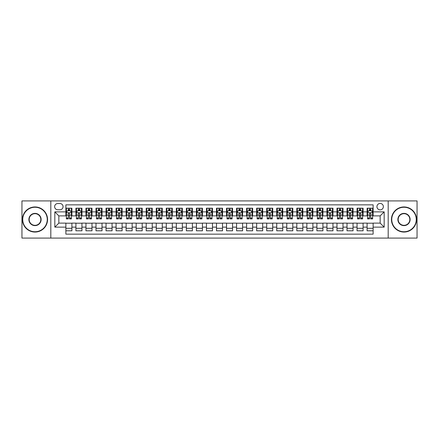 <?xml version="1.0" encoding="UTF-8"?>
<svg xmlns="http://www.w3.org/2000/svg" width="439" height="439" viewBox="0 0 439 439"><rect width="100%" height="100%" fill="white"/><g stroke="black" fill="none" stroke-linecap="round" stroke-linejoin="round"><path stroke-width="0.66" d="M380.152 203.433A3.216 3.216 0 0 0 376.936 206.648A3.216 3.216 0 0 0 380.152 209.858A3.216 3.216 0 0 0 383.362 206.648A3.216 3.216 0 0 0 380.152 203.433M388.186 238.075L417.05 238.075L417.05 200.925L388.186 200.925L388.186 238.075L50.814 238.075L50.814 200.925L21.95 200.925L21.95 238.075L50.814 238.075M373.123 208.207L367.097 208.207L367.097 211.867L363.08 211.867L363.08 215.884L367.097 215.884L367.097 211.867M363.08 211.867L363.08 208.207L357.055 208.207L357.055 211.867L353.038 211.867L353.038 215.884L357.055 215.884L357.055 211.867M353.038 211.867L353.038 208.207L347.019 208.207L347.019 211.867L343.002 211.867L343.002 215.884L347.019 215.884L347.019 211.867M343.002 211.867L343.002 208.207L336.976 208.207L336.976 211.867L332.96 211.867L332.96 215.884L336.976 215.884L336.976 211.867M332.96 211.867L332.96 208.207L326.934 208.207L326.934 211.867L322.917 211.867L322.917 215.884L326.934 215.884L326.934 211.867M322.917 211.867L322.917 208.207L316.892 208.207L316.892 211.867L312.881 211.867L312.881 215.884L316.892 215.884L316.892 211.867M312.881 211.867L312.881 208.207L306.856 208.207L306.856 211.867L302.839 211.867L302.839 215.884L306.856 215.884L306.856 211.867M302.839 211.867L302.839 208.207L296.813 208.207L296.813 211.867L292.797 211.867L292.797 215.884L296.813 215.884L296.813 211.867M292.797 211.867L292.797 208.207L286.771 208.207L286.771 211.867L282.754 211.867L282.754 215.884L286.771 215.884L286.771 211.867M282.754 211.867L282.754 208.207L276.729 208.207L276.729 211.867L272.718 211.867L272.718 215.884L276.729 215.884L276.729 211.867M272.718 211.867L272.718 208.207L266.692 208.207L266.692 211.867L262.676 211.867L262.676 215.884L266.692 215.884L266.692 211.867M262.676 211.867L262.676 208.207L256.65 208.207L256.65 211.867L252.634 211.867L252.634 215.884L256.65 215.884L256.65 211.867M252.634 211.867L252.634 208.207L246.608 208.207L246.608 211.867L242.591 211.867L242.591 215.884L246.608 215.884L246.608 211.867M242.591 211.867L242.591 208.207L236.572 208.207L236.572 211.867L232.555 211.867L232.555 215.884L236.572 215.884L236.572 211.867M232.555 211.867L232.555 208.207L226.529 208.207L226.529 211.867L222.513 211.867L222.513 215.884L226.529 215.884L226.529 211.867M222.513 211.867L222.513 208.207L216.487 208.207L216.487 211.867L212.471 211.867L212.471 215.884L216.487 215.884L216.487 211.867M212.471 211.867L212.471 208.207L206.445 208.207L206.445 211.867L202.428 211.867L202.428 215.884L206.445 215.884L206.445 211.867M202.428 211.867L202.428 208.207L196.409 208.207L196.409 211.867L192.392 211.867L192.392 215.884L196.409 215.884L196.409 211.867M192.392 211.867L192.392 208.207L186.366 208.207L186.366 211.867L182.35 211.867L182.35 215.884L186.366 215.884L186.366 211.867M182.35 211.867L182.35 208.207L176.324 208.207L176.324 211.867L172.307 211.867L172.307 215.884L176.324 215.884L176.324 211.867M172.307 211.867L172.307 208.207L166.282 208.207L166.282 211.867L162.271 211.867L162.271 215.884L166.282 215.884L166.282 211.867M162.271 211.867L162.271 208.207L156.246 208.207L156.246 211.867L152.229 211.867L152.229 215.884L156.246 215.884L156.246 211.867M152.229 211.867L152.229 208.207L146.203 208.207L146.203 211.867L142.187 211.867L142.187 215.884L146.203 215.884L146.203 211.867M142.187 211.867L142.187 208.207L136.161 208.207L136.161 211.867L132.144 211.867L132.144 215.884L136.161 215.884L136.161 211.867M132.144 211.867L132.144 208.207L126.119 208.207L126.119 211.867L122.108 211.867L122.108 215.884L126.119 215.884L126.119 211.867M122.108 211.867L122.108 208.207L116.083 208.207L116.083 211.867L112.066 211.867L112.066 215.884L116.083 215.884L116.083 211.867M112.066 211.867L112.066 208.207L106.04 208.207L106.04 211.867L102.024 211.867L102.024 215.884L106.04 215.884L106.04 211.867M102.024 211.867L102.024 208.207L95.998 208.207L95.998 211.867L91.981 211.867L91.981 215.884L95.998 215.884L95.998 211.867M91.981 211.867L91.981 208.207L85.962 208.207L85.962 211.867L81.945 211.867L81.945 215.884L85.962 215.884L85.962 211.867M81.945 211.867L81.945 208.207L75.92 208.207L75.92 215.884L71.903 215.884L71.903 208.207L65.877 208.207M65.877 230.793L71.903 230.793L71.903 223.116L75.92 223.116L75.92 230.793L81.945 230.793L81.945 223.116L85.962 223.116L85.962 227.133L81.945 227.133M85.962 227.133L85.962 230.793L91.981 230.793L91.981 223.116L95.998 223.116L95.998 227.133L91.981 227.133M95.998 227.133L95.998 230.793L102.024 230.793L102.024 223.116L106.04 223.116L106.04 227.133L102.024 227.133M106.04 227.133L106.04 230.793L112.066 230.793L112.066 223.116L116.083 223.116L116.083 227.133L112.066 227.133M116.083 227.133L116.083 230.793L122.108 230.793L122.108 223.116L126.119 223.116L126.119 227.133L122.108 227.133M126.119 227.133L126.119 230.793L132.144 230.793L132.144 223.116L136.161 223.116L136.161 227.133L132.144 227.133M136.161 227.133L136.161 230.793L142.187 230.793L142.187 223.116L146.203 223.116L146.203 227.133L142.187 227.133M146.203 227.133L146.203 230.793L152.229 230.793L152.229 223.116L156.246 223.116L156.246 227.133L152.229 227.133M156.246 227.133L156.246 230.793L162.271 230.793L162.271 223.116L166.282 223.116L166.282 227.133L162.271 227.133M166.282 227.133L166.282 230.793L172.307 230.793L172.307 223.116L176.324 223.116L176.324 227.133L172.307 227.133M176.324 227.133L176.324 230.793L182.35 230.793L182.35 223.116L186.366 223.116L186.366 227.133L182.35 227.133M186.366 227.133L186.366 230.793L192.392 230.793L192.392 223.116L196.409 223.116L196.409 227.133L192.392 227.133M196.409 227.133L196.409 230.793L202.428 230.793L202.428 223.116L206.445 223.116L206.445 227.133L202.428 227.133M206.445 227.133L206.445 230.793L212.471 230.793L212.471 223.116L216.487 223.116L216.487 227.133L212.471 227.133M216.487 227.133L216.487 230.793L222.513 230.793L222.513 223.116L226.529 223.116L226.529 227.133L222.513 227.133M226.529 227.133L226.529 230.793L232.555 230.793L232.555 223.116L236.572 223.116L236.572 227.133L232.555 227.133M236.572 227.133L236.572 230.793L242.591 230.793L242.591 223.116L246.608 223.116L246.608 227.133L242.591 227.133M246.608 227.133L246.608 230.793L252.634 230.793L252.634 223.116L256.65 223.116L256.65 227.133L252.634 227.133M256.65 227.133L256.65 230.793L262.676 230.793L262.676 223.116L266.692 223.116L266.692 227.133L262.676 227.133M266.692 227.133L266.692 230.793L272.718 230.793L272.718 223.116L276.729 223.116L276.729 227.133L272.718 227.133M276.729 227.133L276.729 230.793L282.754 230.793L282.754 223.116L286.771 223.116L286.771 227.133L282.754 227.133M286.771 227.133L286.771 230.793L292.797 230.793L292.797 223.116L296.813 223.116L296.813 227.133L292.797 227.133M296.813 227.133L296.813 230.793L302.839 230.793L302.839 223.116L306.856 223.116L306.856 227.133L302.839 227.133M306.856 227.133L306.856 230.793L312.881 230.793L312.881 223.116L316.892 223.116L316.892 227.133L312.881 227.133M316.892 227.133L316.892 230.793L322.917 230.793L322.917 223.116L326.934 223.116L326.934 227.133L322.917 227.133M326.934 227.133L326.934 230.793L332.96 230.793L332.96 223.116L336.976 223.116L336.976 227.133L332.96 227.133M336.976 227.133L336.976 230.793L343.002 230.793L343.002 223.116L347.019 223.116L347.019 227.133L343.002 227.133M347.019 227.133L347.019 230.793L353.038 230.793L353.038 223.116L357.055 223.116L357.055 227.133L353.038 227.133M357.055 227.133L357.055 230.793L363.08 230.793L363.08 223.116L367.097 223.116L367.097 227.133L363.08 227.133M57.745 209.76L59.956 209.76A3.111 3.111 0 0 0 63.068 206.648A3.111 3.111 0 0 0 59.956 203.537L57.745 203.537A3.111 3.111 0 0 0 54.634 206.648A3.111 3.111 0 0 0 57.745 209.76M388.186 200.925L50.814 200.925M373.123 211.867L373.123 204.843L65.877 204.843L65.877 215.884L58.848 215.884L58.848 223.116L65.877 223.116L65.877 234.157L373.123 234.157L373.123 223.116L380.152 223.116L380.152 215.884L373.123 215.884L373.123 211.867L384.169 211.867L384.169 227.133L373.123 227.133M65.877 227.133L54.831 227.133L54.831 211.867L65.877 211.867M367.097 227.133L367.097 230.793L373.123 230.793M65.877 210.715L66.382 210.715M68.286 210.715L69.494 210.715M71.398 210.715L71.903 210.715M65.877 215.785L66.382 215.785M68.286 215.785L69.494 215.785M71.398 215.785L71.903 215.785M65.877 223.215L71.903 223.215M65.877 228.285L71.903 228.285M75.92 215.785L76.419 215.785M78.329 215.785L79.536 215.785M81.44 215.785L81.945 215.785M75.92 210.715L76.419 210.715M78.329 210.715L79.536 210.715M81.44 210.715L81.945 210.715M75.92 223.215L81.945 223.215M75.92 228.285L81.945 228.285M85.962 223.215L91.981 223.215M85.962 228.285L91.981 228.285M85.962 210.715L86.461 210.715M88.371 210.715L89.572 210.715M91.482 210.715L91.981 210.715M85.962 215.785L86.461 215.785M88.371 215.785L89.572 215.785M91.482 215.785L91.981 215.785M95.998 223.215L102.024 223.215M95.998 228.285L102.024 228.285M95.998 210.715L96.503 210.715M98.407 210.715L99.615 210.715M101.524 210.715L102.024 210.715M95.998 215.785L96.503 215.785M98.407 215.785L99.615 215.785M101.524 215.785L102.024 215.785M106.04 223.215L112.066 223.215M106.04 228.285L112.066 228.285M106.04 210.715L106.545 210.715M108.449 210.715L109.657 210.715M111.561 210.715L112.066 210.715M106.04 215.785L106.545 215.785M108.449 215.785L109.657 215.785M111.561 215.785L112.066 215.785M116.083 223.215L122.108 223.215M116.083 228.285L122.108 228.285M116.083 210.715L116.582 210.715M118.492 210.715L119.693 210.715M121.603 210.715L122.108 210.715M116.083 215.785L116.582 215.785M118.492 215.785L119.693 215.785M121.603 215.785L122.108 215.785M126.119 223.215L132.144 223.215M126.119 228.285L132.144 228.285M126.119 210.715L126.624 210.715M128.534 210.715L129.735 210.715M131.645 210.715L132.144 210.715M126.119 215.785L126.624 215.785M128.534 215.785L129.735 215.785M131.645 215.785L132.144 215.785M136.161 223.215L142.187 223.215M136.161 228.285L142.187 228.285M136.161 210.715L136.666 210.715M138.57 210.715L139.778 210.715M141.687 210.715L142.187 210.715M136.161 215.785L136.666 215.785M138.57 215.785L139.778 215.785M141.687 215.785L142.187 215.785M146.203 223.215L152.229 223.215M146.203 228.285L152.229 228.285M146.203 210.715L146.703 210.715M148.612 210.715L149.82 210.715M151.724 210.715L152.229 210.715M146.203 215.785L146.703 215.785M148.612 215.785L149.82 215.785M151.724 215.785L152.229 215.785M156.246 223.215L162.271 223.215M156.246 228.285L162.271 228.285M156.246 210.715L156.745 210.715M158.655 210.715L159.856 210.715M161.766 210.715L162.271 210.715M156.246 215.785L156.745 215.785M158.655 215.785L159.856 215.785M161.766 215.785L162.271 215.785M166.282 223.215L172.307 223.215M166.282 228.285L172.307 228.285M166.282 210.715L166.787 210.715M168.697 210.715L169.898 210.715M171.808 210.715L172.307 210.715M166.282 215.785L166.787 215.785M168.697 215.785L169.898 215.785M171.808 215.785L172.307 215.785M176.324 223.215L182.35 223.215M176.324 228.285L182.35 228.285M176.324 210.715L176.829 210.715M178.733 210.715L179.941 210.715M181.85 210.715L182.35 210.715M176.324 215.785L176.829 215.785M178.733 215.785L179.941 215.785M181.85 215.785L182.35 215.785M186.366 223.215L192.392 223.215M186.366 228.285L192.392 228.285M186.366 210.715L186.866 210.715M188.775 210.715L189.983 210.715M191.887 210.715L192.392 210.715M186.366 215.785L186.866 215.785M188.775 215.785L189.983 215.785M191.887 215.785L192.392 215.785M196.409 223.215L202.428 223.215M196.409 228.285L202.428 228.285M196.409 210.715L196.908 210.715M198.818 210.715L200.019 210.715M201.929 210.715L202.428 210.715M196.409 215.785L196.908 215.785M198.818 215.785L200.019 215.785M201.929 215.785L202.428 215.785M206.445 223.215L212.471 223.215M206.445 228.285L212.471 228.285M206.445 210.715L206.95 210.715M208.854 210.715L210.061 210.715M211.971 210.715L212.471 210.715M206.445 215.785L206.95 215.785M208.854 215.785L210.061 215.785M211.971 215.785L212.471 215.785M216.487 223.215L222.513 223.215M216.487 228.285L222.513 228.285M216.487 210.715L216.992 210.715M218.896 210.715L220.104 210.715M222.008 210.715L222.513 210.715M216.487 215.785L216.992 215.785M218.896 215.785L220.104 215.785M222.008 215.785L222.513 215.785M226.529 223.215L232.555 223.215M226.529 228.285L232.555 228.285M226.529 210.715L227.029 210.715M228.938 210.715L230.146 210.715M232.05 210.715L232.555 210.715M226.529 215.785L227.029 215.785M228.938 215.785L230.146 215.785M232.05 215.785L232.555 215.785M236.572 223.215L242.591 223.215M236.572 228.285L242.591 228.285M236.572 210.715L237.071 210.715M238.981 210.715L240.182 210.715M242.092 210.715L242.591 210.715M236.572 215.785L237.071 215.785M238.981 215.785L240.182 215.785M242.092 215.785L242.591 215.785M246.608 223.215L252.634 223.215M246.608 228.285L252.634 228.285M246.608 210.715L247.113 210.715M249.017 210.715L250.225 210.715M252.134 210.715L252.634 210.715M246.608 215.785L247.113 215.785M249.017 215.785L250.225 215.785M252.134 215.785L252.634 215.785M256.65 223.215L262.676 223.215M256.65 228.285L262.676 228.285M256.65 210.715L257.15 210.715M259.059 210.715L260.267 210.715M262.171 210.715L262.676 210.715M256.65 215.785L257.15 215.785M259.059 215.785L260.267 215.785M262.171 215.785L262.676 215.785M266.692 223.215L272.718 223.215M266.692 228.285L272.718 228.285M266.692 210.715L267.192 210.715M269.102 210.715L270.303 210.715M272.213 210.715L272.718 210.715M266.692 215.785L267.192 215.785M269.102 215.785L270.303 215.785M272.213 215.785L272.718 215.785M276.729 223.215L282.754 223.215M276.729 228.285L282.754 228.285M276.729 210.715L277.234 210.715M279.144 210.715L280.345 210.715M282.255 210.715L282.754 210.715M276.729 215.785L277.234 215.785M279.144 215.785L280.345 215.785M282.255 215.785L282.754 215.785M286.771 223.215L292.797 223.215M286.771 228.285L292.797 228.285M286.771 210.715L287.276 210.715M289.18 210.715L290.388 210.715M292.297 210.715L292.797 210.715M286.771 215.785L287.276 215.785M289.18 215.785L290.388 215.785M292.297 215.785L292.797 215.785M296.813 223.215L302.839 223.215M296.813 228.285L302.839 228.285M296.813 210.715L297.313 210.715M299.222 210.715L300.43 210.715M302.334 210.715L302.839 210.715M296.813 215.785L297.313 215.785M299.222 215.785L300.43 215.785M302.334 215.785L302.839 215.785M306.856 223.215L312.881 223.215M306.856 228.285L312.881 228.285M306.856 210.715L307.355 210.715M309.265 210.715L310.466 210.715M312.376 210.715L312.881 210.715M306.856 215.785L307.355 215.785M309.265 215.785L310.466 215.785M312.376 215.785L312.881 215.785M316.892 223.215L322.917 223.215M316.892 228.285L322.917 228.285M316.892 210.715L317.397 210.715M319.307 210.715L320.508 210.715M322.418 210.715L322.917 210.715M316.892 215.785L317.397 215.785M319.307 215.785L320.508 215.785M322.418 215.785L322.917 215.785M326.934 223.215L332.96 223.215M326.934 228.285L332.96 228.285M326.934 210.715L327.439 210.715M329.343 210.715L330.551 210.715M332.455 210.715L332.96 210.715M326.934 215.785L327.439 215.785M329.343 215.785L330.551 215.785M332.455 215.785L332.96 215.785M336.976 223.215L343.002 223.215M336.976 228.285L343.002 228.285M336.976 210.715L337.476 210.715M339.385 210.715L340.593 210.715M342.497 210.715L343.002 210.715M336.976 215.785L337.476 215.785M339.385 215.785L340.593 215.785M342.497 215.785L343.002 215.785M347.019 223.215L353.038 223.215M347.019 228.285L353.038 228.285M347.019 210.715L347.518 210.715M349.428 210.715L350.629 210.715M352.539 210.715L353.038 210.715M347.019 215.785L347.518 215.785M349.428 215.785L350.629 215.785M352.539 215.785L353.038 215.785M357.055 223.215L363.08 223.215M357.055 228.285L363.08 228.285M357.055 210.715L357.56 210.715M359.464 210.715L360.671 210.715M362.581 210.715L363.08 210.715M357.055 215.785L357.56 215.785M359.464 215.785L360.671 215.785M362.581 215.785L363.08 215.785M367.097 223.215L373.123 223.215M367.097 228.285L373.123 228.285M367.097 210.715L367.602 210.715M369.506 210.715L370.714 210.715M372.618 210.715L373.123 210.715M367.097 215.785L367.602 215.785M369.506 215.785L370.714 215.785M372.618 215.785L373.123 215.785M58.848 215.884L54.831 211.867M58.848 223.116L54.831 227.133M384.169 211.867L380.152 215.884M384.169 227.133L380.152 223.116M69.494 209.507L68.286 209.507M71.398 218.079L69.494 218.079L69.494 218.896L71.398 218.896L71.398 212.772L70.394 210.764L67.386 210.764L66.382 212.772L66.382 218.896L68.286 218.896L68.286 218.079L66.382 218.079M66.382 212.772L66.382 208.207M71.398 212.772L71.398 208.207M68.286 210.764L68.286 208.207M69.494 208.207L69.494 210.764M69.494 218.079L69.494 213.524C69.093 212.75 68.693 212.75 68.286 213.524L68.286 218.079M35.005 207.252A12.248 12.248 0 0 0 22.751 219.5A12.248 12.248 0 0 0 35.005 231.748A12.248 12.248 0 0 0 47.253 219.5A12.248 12.248 0 0 0 35.005 207.252M35.005 232.05A12.55 12.55 0 0 1 22.449 219.5A12.55 12.55 0 0 1 35.005 206.95A12.55 12.55 0 0 1 47.555 219.5A12.55 12.55 0 0 1 35.005 232.05M35.005 213.376A6.124 6.124 0 0 1 41.129 219.5A6.124 6.124 0 0 1 35.005 225.624A6.124 6.124 0 0 1 28.881 219.5A6.124 6.124 0 0 1 35.005 213.376M35.005 225.322A5.822 5.822 0 0 0 40.827 219.5A5.822 5.822 0 0 0 35.005 213.678A5.822 5.822 0 0 0 29.177 219.5A5.822 5.822 0 0 0 35.005 225.322M403.995 207.252A12.248 12.248 0 0 0 391.747 219.5A12.248 12.248 0 0 0 403.995 231.748A12.248 12.248 0 0 0 416.249 219.5A12.248 12.248 0 0 0 403.995 207.252M403.995 232.05A12.55 12.55 0 0 1 391.445 219.5A12.55 12.55 0 0 1 403.995 206.95A12.55 12.55 0 0 1 416.551 219.5A12.55 12.55 0 0 1 403.995 232.05M403.995 213.376A6.124 6.124 0 0 1 410.119 219.5A6.124 6.124 0 0 1 403.995 225.624A6.124 6.124 0 0 1 397.871 219.5A6.124 6.124 0 0 1 403.995 213.376M403.995 225.322A5.822 5.822 0 0 0 409.823 219.5A5.822 5.822 0 0 0 403.995 213.678A5.822 5.822 0 0 0 398.173 219.5A5.822 5.822 0 0 0 403.995 225.322M79.536 209.507L78.329 209.507M81.44 218.079L79.536 218.079L79.536 218.896L81.44 218.896L81.44 212.772L80.436 210.764L77.423 210.764L76.419 212.772L76.419 218.896L78.329 218.896L78.329 218.079L76.419 218.079M76.419 212.772L76.419 208.207M81.44 212.772L81.44 208.207M78.329 210.764L78.329 208.207M79.536 208.207L79.536 210.764M79.536 218.079L79.536 213.524C79.13 212.75 78.729 212.75 78.329 213.524L78.329 218.079M89.572 209.507L88.371 209.507M91.482 218.079L89.572 218.079L89.572 218.896L91.482 218.896L91.482 212.772L90.478 210.764L87.465 210.764L86.461 212.772L86.461 218.896L88.371 218.896L88.371 218.079L86.461 218.079M86.461 212.772L86.461 208.207M91.482 212.772L91.482 208.207M88.371 210.764L88.371 208.207M89.572 208.207L89.572 210.764M89.572 218.079L89.572 213.524C89.172 212.75 88.771 212.75 88.371 213.524L88.371 218.079M99.615 209.507L98.407 209.507M101.524 218.079L99.615 218.079L99.615 218.896L101.524 218.896L101.524 212.772L100.52 210.764L97.507 210.764L96.503 212.772L96.503 218.896L98.407 218.896L98.407 218.079L96.503 218.079M96.503 212.772L96.503 208.207M101.524 212.772L101.524 208.207M98.407 210.764L98.407 208.207M99.615 208.207L99.615 210.764M99.615 218.079L99.615 213.524C99.214 212.75 98.813 212.75 98.407 213.524L98.407 218.079M109.657 209.507L108.449 209.507M111.561 218.079L109.657 218.079L109.657 218.896L111.561 218.896L111.561 212.772L110.557 210.764L107.544 210.764L106.545 212.772L106.545 218.896L108.449 218.896L108.449 218.079L106.545 218.079M106.545 212.772L106.545 208.207M111.561 212.772L111.561 208.207M108.449 210.764L108.449 208.207M109.657 208.207L109.657 210.764M109.657 218.079L109.657 213.524C109.256 212.75 108.85 212.75 108.449 213.524L108.449 218.079M119.693 209.507L118.492 209.507M121.603 218.079L119.693 218.079L119.693 218.896L121.603 218.896L121.603 212.772L120.599 210.764L117.586 210.764L116.582 212.772L116.582 218.896L118.492 218.896L118.492 218.079L116.582 218.079M116.582 212.772L116.582 208.207M121.603 212.772L121.603 208.207M118.492 210.764L118.492 208.207M119.693 208.207L119.693 210.764M119.693 218.079L119.693 213.524C119.293 212.75 118.892 212.75 118.492 213.524L118.492 218.079M129.735 209.507L128.534 209.507M131.645 218.079L129.735 218.079L129.735 218.896L131.645 218.896L131.645 212.772L130.641 210.764L127.628 210.764L126.624 212.772L126.624 218.896L128.534 218.896L128.534 218.079L126.624 218.079M126.624 212.772L126.624 208.207M131.645 212.772L131.645 208.207M128.534 210.764L128.534 208.207M129.735 208.207L129.735 210.764M129.735 218.079L129.735 213.524C129.335 212.75 128.934 212.75 128.534 213.524L128.534 218.079M139.778 209.507L138.57 209.507M141.687 218.079L139.778 218.079L139.778 218.896L141.687 218.896L141.687 212.772L140.683 210.764L137.67 210.764L136.666 212.772L136.666 218.896L138.57 218.896L138.57 218.079L136.666 218.079M136.666 212.772L136.666 208.207M141.687 212.772L141.687 208.207M138.57 210.764L138.57 208.207M139.778 208.207L139.778 210.764M139.778 218.079L139.778 213.524C139.377 212.75 138.976 212.75 138.57 213.524L138.57 218.079M149.82 209.507L148.612 209.507M151.724 218.079L149.82 218.079L149.82 218.896L151.724 218.896L151.724 212.772L150.72 210.764L147.707 210.764L146.703 212.772L146.703 218.896L148.612 218.896L148.612 218.079L146.703 218.079M146.703 212.772L146.703 208.207M151.724 212.772L151.724 208.207M148.612 210.764L148.612 208.207M149.82 208.207L149.82 210.764M149.82 218.079L149.82 213.524C149.419 212.75 149.013 212.75 148.612 213.524L148.612 218.079M159.856 209.507L158.655 209.507M161.766 218.079L159.856 218.079L159.856 218.896L161.766 218.896L161.766 212.772L160.762 210.764L157.749 210.764L156.745 212.772L156.745 218.896L158.655 218.896L158.655 218.079L156.745 218.079M156.745 212.772L156.745 208.207M161.766 212.772L161.766 208.207M158.655 210.764L158.655 208.207M159.856 208.207L159.856 210.764M159.856 218.079L159.856 213.524C159.456 212.75 159.055 212.75 158.655 213.524L158.655 218.079M169.898 209.507L168.697 209.507M171.808 218.079L169.898 218.079L169.898 218.896L171.808 218.896L171.808 212.772L170.804 210.764L167.791 210.764L166.787 212.772L166.787 218.896L168.697 218.896L168.697 218.079L166.787 218.079M166.787 212.772L166.787 208.207M171.808 212.772L171.808 208.207M168.697 210.764L168.697 208.207M169.898 208.207L169.898 210.764M169.898 218.079L169.898 213.524C169.498 212.75 169.097 212.75 168.697 213.524L168.697 218.079M179.941 209.507L178.733 209.507M181.85 218.079L179.941 218.079L179.941 218.896L181.85 218.896L181.85 212.772L180.846 210.764L177.833 210.764L176.829 212.772L176.829 218.896L178.733 218.896L178.733 218.079L176.829 218.079M176.829 212.772L176.829 208.207M181.85 212.772L181.85 208.207M178.733 210.764L178.733 208.207M179.941 208.207L179.941 210.764M179.941 218.079L179.941 213.524C179.54 212.75 179.139 212.75 178.733 213.524L178.733 218.079M189.983 209.507L188.775 209.507M191.887 218.079L189.983 218.079L189.983 218.896L191.887 218.896L191.887 212.772L190.883 210.764L187.87 210.764L186.866 212.772L186.866 218.896L188.775 218.896L188.775 218.079L186.866 218.079M186.866 212.772L186.866 208.207M191.887 212.772L191.887 208.207M188.775 210.764L188.775 208.207M189.983 208.207L189.983 210.764M189.983 218.079L189.983 213.524C189.577 212.75 189.176 212.75 188.775 213.524L188.775 218.079M200.019 209.507L198.818 209.507M201.929 218.079L200.019 218.079L200.019 218.896L201.929 218.896L201.929 212.772L200.925 210.764L197.912 210.764L196.908 212.772L196.908 218.896L198.818 218.896L198.818 218.079L196.908 218.079M196.908 212.772L196.908 208.207M201.929 212.772L201.929 208.207M198.818 210.764L198.818 208.207M200.019 208.207L200.019 210.764M200.019 218.079L200.019 213.524C199.619 212.75 199.218 212.75 198.818 213.524L198.818 218.079M210.061 209.507L208.854 209.507M211.971 218.079L210.061 218.079L210.061 218.896L211.971 218.896L211.971 212.772L210.967 210.764L207.954 210.764L206.95 212.772L206.95 218.896L208.854 218.896L208.854 218.079L206.95 218.079M206.95 212.772L206.95 208.207M211.971 212.772L211.971 208.207M208.854 210.764L208.854 208.207M210.061 208.207L210.061 210.764M210.061 218.079L210.061 213.524C209.661 212.75 209.26 212.75 208.854 213.524L208.854 218.079M220.104 209.507L218.896 209.507M222.008 218.079L220.104 218.079L220.104 218.896L222.008 218.896L222.008 212.772L221.004 210.764L217.996 210.764L216.992 212.772L216.992 218.896L218.896 218.896L218.896 218.079L216.992 218.079M216.992 212.772L216.992 208.207M222.008 212.772L222.008 208.207M218.896 210.764L218.896 208.207M220.104 208.207L220.104 210.764M220.104 218.079L220.104 213.524C219.703 212.75 219.302 212.75 218.896 213.524L218.896 218.079M230.146 209.507L228.938 209.507M232.05 218.079L230.146 218.079L230.146 218.896L232.05 218.896L232.05 212.772L231.046 210.764L228.033 210.764L227.029 212.772L227.029 218.896L228.938 218.896L228.938 218.079L227.029 218.079M227.029 212.772L227.029 208.207M232.05 212.772L232.05 208.207M228.938 210.764L228.938 208.207M230.146 208.207L230.146 210.764M230.146 218.079L230.146 213.524C229.74 212.75 229.339 212.75 228.938 213.524L228.938 218.079M240.182 209.507L238.981 209.507M242.092 218.079L240.182 218.079L240.182 218.896L242.092 218.896L242.092 212.772L241.088 210.764L238.075 210.764L237.071 212.772L237.071 218.896L238.981 218.896L238.981 218.079L237.071 218.079M237.071 212.772L237.071 208.207M242.092 212.772L242.092 208.207M238.981 210.764L238.981 208.207M240.182 208.207L240.182 210.764M240.182 218.079L240.182 213.524C239.782 212.75 239.381 212.75 238.981 213.524L238.981 218.079M250.225 209.507L249.017 209.507M252.134 218.079L250.225 218.079L250.225 218.896L252.134 218.896L252.134 212.772L251.13 210.764L248.117 210.764L247.113 212.772L247.113 218.896L249.017 218.896L249.017 218.079L247.113 218.079M247.113 212.772L247.113 208.207M252.134 212.772L252.134 208.207M249.017 210.764L249.017 208.207M250.225 208.207L250.225 210.764M250.225 218.079L250.225 213.524C249.824 212.75 249.423 212.75 249.017 213.524L249.017 218.079M260.267 209.507L259.059 209.507M262.171 218.079L260.267 218.079L260.267 218.896L262.171 218.896L262.171 212.772L261.167 210.764L258.154 210.764L257.15 212.772L257.15 218.896L259.059 218.896L259.059 218.079L257.15 218.079M257.15 212.772L257.15 208.207M262.171 212.772L262.171 208.207M259.059 210.764L259.059 208.207M260.267 208.207L260.267 210.764M260.267 218.079L260.267 213.524C259.866 212.75 259.46 212.75 259.059 213.524L259.059 218.079M270.303 209.507L269.102 209.507M272.213 218.079L270.303 218.079L270.303 218.896L272.213 218.896L272.213 212.772L271.209 210.764L268.196 210.764L267.192 212.772L267.192 218.896L269.102 218.896L269.102 218.079L267.192 218.079M267.192 212.772L267.192 208.207M272.213 212.772L272.213 208.207M269.102 210.764L269.102 208.207M270.303 208.207L270.303 210.764M270.303 218.079L270.303 213.524C269.903 212.75 269.502 212.75 269.102 213.524L269.102 218.079M280.345 209.507L279.144 209.507M282.255 218.079L280.345 218.079L280.345 218.896L282.255 218.896L282.255 212.772L281.251 210.764L278.238 210.764L277.234 212.772L277.234 218.896L279.144 218.896L279.144 218.079L277.234 218.079M277.234 212.772L277.234 208.207M282.255 212.772L282.255 208.207M279.144 210.764L279.144 208.207M280.345 208.207L280.345 210.764M280.345 218.079L280.345 213.524C279.945 212.75 279.544 212.75 279.144 213.524L279.144 218.079M290.388 209.507L289.18 209.507M292.297 218.079L290.388 218.079L290.388 218.896L292.297 218.896L292.297 212.772L291.293 210.764L288.28 210.764L287.276 212.772L287.276 218.896L289.18 218.896L289.18 218.079L287.276 218.079M287.276 212.772L287.276 208.207M292.297 212.772L292.297 208.207M289.18 210.764L289.18 208.207M290.388 208.207L290.388 210.764M290.388 218.079L290.388 213.524C289.987 212.75 289.586 212.75 289.18 213.524L289.18 218.079M300.43 209.507L299.222 209.507M302.334 218.079L300.43 218.079L300.43 218.896L302.334 218.896L302.334 212.772L301.33 210.764L298.317 210.764L297.313 212.772L297.313 218.896L299.222 218.896L299.222 218.079L297.313 218.079M297.313 212.772L297.313 208.207M302.334 212.772L302.334 208.207M299.222 210.764L299.222 208.207M300.43 208.207L300.43 210.764M300.43 218.079L300.43 213.524C300.029 212.75 299.623 212.75 299.222 213.524L299.222 218.079M310.466 209.507L309.265 209.507M312.376 218.079L310.466 218.079L310.466 218.896L312.376 218.896L312.376 212.772L311.372 210.764L308.359 210.764L307.355 212.772L307.355 218.896L309.265 218.896L309.265 218.079L307.355 218.079M307.355 212.772L307.355 208.207M312.376 212.772L312.376 208.207M309.265 210.764L309.265 208.207M310.466 208.207L310.466 210.764M310.466 218.079L310.466 213.524C310.066 212.75 309.665 212.75 309.265 213.524L309.265 218.079M320.508 209.507L319.307 209.507M322.418 218.079L320.508 218.079L320.508 218.896L322.418 218.896L322.418 212.772L321.414 210.764L318.401 210.764L317.397 212.772L317.397 218.896L319.307 218.896L319.307 218.079L317.397 218.079M317.397 212.772L317.397 208.207M322.418 212.772L322.418 208.207M319.307 210.764L319.307 208.207M320.508 208.207L320.508 210.764M320.508 218.079L320.508 213.524C320.108 212.75 319.707 212.75 319.307 213.524L319.307 218.079M330.551 209.507L329.343 209.507M332.455 218.079L330.551 218.079L330.551 218.896L332.455 218.896L332.455 212.772L331.456 210.764L328.443 210.764L327.439 212.772L327.439 218.896L329.343 218.896L329.343 218.079L327.439 218.079M327.439 212.772L327.439 208.207M332.455 212.772L332.455 208.207M329.343 210.764L329.343 208.207M330.551 208.207L330.551 210.764M330.551 218.079L330.551 213.524C330.15 212.75 329.749 212.75 329.343 213.524L329.343 218.079M340.593 209.507L339.385 209.507M342.497 218.079L340.593 218.079L340.593 218.896L342.497 218.896L342.497 212.772L341.493 210.764L338.48 210.764L337.476 212.772L337.476 218.896L339.385 218.896L339.385 218.079L337.476 218.079M337.476 212.772L337.476 208.207M342.497 212.772L342.497 208.207M339.385 210.764L339.385 208.207M340.593 208.207L340.593 210.764M340.593 218.079L340.593 213.524C340.187 212.75 339.786 212.75 339.385 213.524L339.385 218.079M350.629 209.507L349.428 209.507M352.539 218.079L350.629 218.079L350.629 218.896L352.539 218.896L352.539 212.772L351.535 210.764L348.522 210.764L347.518 212.772L347.518 218.896L349.428 218.896L349.428 218.079L347.518 218.079M347.518 212.772L347.518 208.207M352.539 212.772L352.539 208.207M349.428 210.764L349.428 208.207M350.629 208.207L350.629 210.764M350.629 218.079L350.629 213.524C350.229 212.75 349.828 212.75 349.428 213.524L349.428 218.079M360.671 209.507L359.464 209.507M362.581 218.079L360.671 218.079L360.671 218.896L362.581 218.896L362.581 212.772L361.577 210.764L358.564 210.764L357.56 212.772L357.56 218.896L359.464 218.896L359.464 218.079L357.56 218.079M357.56 212.772L357.56 208.207M362.581 212.772L362.581 208.207M359.464 210.764L359.464 208.207M360.671 208.207L360.671 210.764M360.671 218.079L360.671 213.524C360.271 212.75 359.87 212.75 359.464 213.524L359.464 218.079M370.714 209.507L369.506 209.507M372.618 218.079L370.714 218.079L370.714 218.896L372.618 218.896L372.618 212.772L371.613 210.764L368.606 210.764L367.602 212.772L367.602 218.896L369.506 218.896L369.506 218.079L367.602 218.079M367.602 212.772L367.602 208.207M372.618 212.772L372.618 208.207M369.506 210.764L369.506 208.207M370.714 208.207L370.714 210.764M370.714 218.079L370.714 213.524C370.313 212.75 369.912 212.75 369.506 213.524L369.506 218.079M75.92 227.133L71.903 227.133M75.92 211.867L71.903 211.867M71.376 212.723L66.404 212.723M66.382 211.318L67.107 211.318M70.674 211.318L71.398 211.318M68.286 215.099L66.382 215.099M71.398 215.099L69.494 215.099M69.494 210.149L68.286 210.149M81.418 212.723L76.446 212.723M76.419 211.318L77.149 211.318M80.716 211.318L81.44 211.318M78.329 215.099L76.419 215.099M81.44 215.099L79.536 215.099M79.536 210.149L78.329 210.149M91.455 212.723L86.488 212.723M86.461 211.318L87.191 211.318M90.752 211.318L91.482 211.318M88.371 215.099L86.461 215.099M91.482 215.099L89.572 215.099M89.572 210.149L88.371 210.149M101.497 212.723L96.525 212.723M96.503 211.318L97.228 211.318M100.794 211.318L101.524 211.318M98.407 215.099L96.503 215.099M101.524 215.099L99.615 215.099M99.615 210.149L98.407 210.149M111.539 212.723L106.567 212.723M106.545 211.318L107.27 211.318M110.837 211.318L111.561 211.318M108.449 215.099L106.545 215.099M111.561 215.099L109.657 215.099M109.657 210.149L108.449 210.149M121.581 212.723L116.609 212.723M116.582 211.318L117.312 211.318M120.873 211.318L121.603 211.318M118.492 215.099L116.582 215.099M121.603 215.099L119.693 215.099M119.693 210.149L118.492 210.149M131.618 212.723L126.651 212.723M126.624 211.318L127.354 211.318M130.915 211.318L131.645 211.318M128.534 215.099L126.624 215.099M131.645 215.099L129.735 215.099M129.735 210.149L128.534 210.149M141.66 212.723L136.688 212.723M136.666 211.318L137.391 211.318M140.957 211.318L141.687 211.318M138.57 215.099L136.666 215.099M141.687 215.099L139.778 215.099M139.778 210.149L138.57 210.149M151.702 212.723L146.73 212.723M146.703 211.318L147.433 211.318M151 211.318L151.724 211.318M148.612 215.099L146.703 215.099M151.724 215.099L149.82 215.099M149.82 210.149L148.612 210.149M161.739 212.723L156.772 212.723M156.745 211.318L157.475 211.318M161.036 211.318L161.766 211.318M158.655 215.099L156.745 215.099M161.766 215.099L159.856 215.099M159.856 210.149L158.655 210.149M171.781 212.723L166.809 212.723M166.787 211.318L167.517 211.318M171.078 211.318L171.808 211.318M168.697 215.099L166.787 215.099M171.808 215.099L169.898 215.099M169.898 210.149L168.697 210.149M181.823 212.723L176.851 212.723M176.829 211.318L177.554 211.318M181.12 211.318L181.85 211.318M178.733 215.099L176.829 215.099M181.85 215.099L179.941 215.099M179.941 210.149L178.733 210.149M191.865 212.723L186.893 212.723M186.866 211.318L187.596 211.318M191.163 211.318L191.887 211.318M188.775 215.099L186.866 215.099M191.887 215.099L189.983 215.099M189.983 210.149L188.775 210.149M201.902 212.723L196.935 212.723M196.908 211.318L197.638 211.318M201.199 211.318L201.929 211.318M198.818 215.099L196.908 215.099M201.929 215.099L200.019 215.099M200.019 210.149L198.818 210.149M211.944 212.723L206.972 212.723M206.95 211.318L207.674 211.318M211.241 211.318L211.971 211.318M208.854 215.099L206.95 215.099M211.971 215.099L210.061 215.099M210.061 210.149L208.854 210.149M221.986 212.723L217.014 212.723M216.992 211.318L217.717 211.318M221.283 211.318L222.008 211.318M218.896 215.099L216.992 215.099M222.008 215.099L220.104 215.099M220.104 210.149L218.896 210.149M232.028 212.723L227.056 212.723M227.029 211.318L227.759 211.318M231.326 211.318L232.05 211.318M228.938 215.099L227.029 215.099M232.05 215.099L230.146 215.099M230.146 210.149L228.938 210.149M242.065 212.723L237.098 212.723M237.071 211.318L237.801 211.318M241.362 211.318L242.092 211.318M238.981 215.099L237.071 215.099M242.092 215.099L240.182 215.099M240.182 210.149L238.981 210.149M252.107 212.723L247.135 212.723M247.113 211.318L247.837 211.318M251.404 211.318L252.134 211.318M249.017 215.099L247.113 215.099M252.134 215.099L250.225 215.099M250.225 210.149L249.017 210.149M262.149 212.723L257.177 212.723M257.15 211.318L257.88 211.318M261.446 211.318L262.171 211.318M259.059 215.099L257.15 215.099M262.171 215.099L260.267 215.099M260.267 210.149L259.059 210.149M272.191 212.723L267.219 212.723M267.192 211.318L267.922 211.318M271.483 211.318L272.213 211.318M269.102 215.099L267.192 215.099M272.213 215.099L270.303 215.099M270.303 210.149L269.102 210.149M282.228 212.723L277.261 212.723M277.234 211.318L277.964 211.318M281.525 211.318L282.255 211.318M279.144 215.099L277.234 215.099M282.255 215.099L280.345 215.099M280.345 210.149L279.144 210.149M292.27 212.723L287.298 212.723M287.276 211.318L288 211.318M291.567 211.318L292.297 211.318M289.18 215.099L287.276 215.099M292.297 215.099L290.388 215.099M290.388 210.149L289.18 210.149M302.312 212.723L297.34 212.723M297.313 211.318L298.043 211.318M301.609 211.318L302.334 211.318M299.222 215.099L297.313 215.099M302.334 215.099L300.43 215.099M300.43 210.149L299.222 210.149M312.349 212.723L307.382 212.723M307.355 211.318L308.085 211.318M311.646 211.318L312.376 211.318M309.265 215.099L307.355 215.099M312.376 215.099L310.466 215.099M310.466 210.149L309.265 210.149M322.391 212.723L317.419 212.723M317.397 211.318L318.127 211.318M321.688 211.318L322.418 211.318M319.307 215.099L317.397 215.099M322.418 215.099L320.508 215.099M320.508 210.149L319.307 210.149M332.433 212.723L327.461 212.723M327.439 211.318L328.163 211.318M331.73 211.318L332.455 211.318M329.343 215.099L327.439 215.099M332.455 215.099L330.551 215.099M330.551 210.149L329.343 210.149M342.475 212.723L337.503 212.723M337.476 211.318L338.206 211.318M341.772 211.318L342.497 211.318M339.385 215.099L337.476 215.099M342.497 215.099L340.593 215.099M340.593 210.149L339.385 210.149M352.512 212.723L347.545 212.723M347.518 211.318L348.248 211.318M351.809 211.318L352.539 211.318M349.428 215.099L347.518 215.099M352.539 215.099L350.629 215.099M350.629 210.149L349.428 210.149M362.554 212.723L357.582 212.723M357.56 211.318L358.284 211.318M361.851 211.318L362.581 211.318M359.464 215.099L357.56 215.099M362.581 215.099L360.671 215.099M360.671 210.149L359.464 210.149M372.596 212.723L367.624 212.723M367.602 211.318L368.326 211.318M371.893 211.318L372.618 211.318M369.506 215.099L367.602 215.099M372.618 215.099L370.714 215.099M370.714 210.149L369.506 210.149"/></g></svg>
